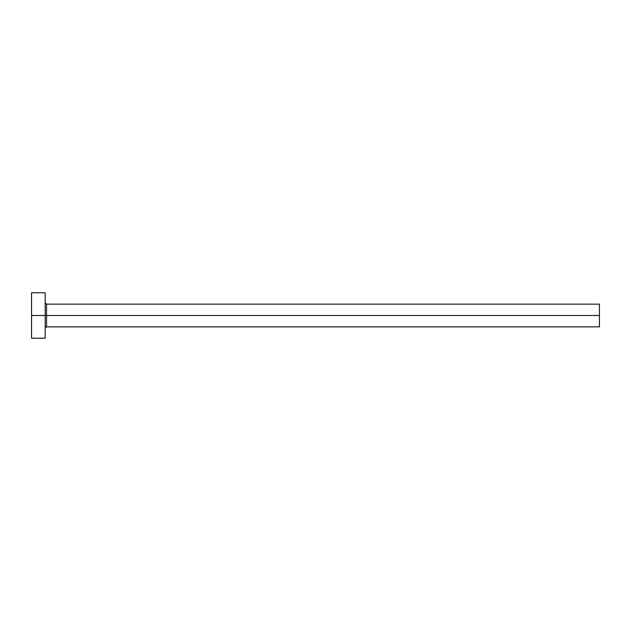 <?xml version="1.0" encoding="UTF-8"?>
<svg xmlns="http://www.w3.org/2000/svg" width="631" height="631" viewBox="0 0 631 631"><rect width="100%" height="100%" fill="white"/><g stroke="black" fill="none" stroke-linecap="round" stroke-linejoin="round"><path stroke-width="0.95" d="M31.55 338.216L31.55 292.784L31.55 315.5L599.45 315.5L599.45 326.858L599.45 315.5L46.544 315.5L46.544 304.142L46.544 315.5L31.55 315.5L31.55 338.216L45.18 338.216L45.18 292.784L45.18 338.216M45.18 328.223L46.544 326.858L46.544 315.5L46.544 326.858L599.45 326.858M599.45 315.5L599.45 304.142L599.45 315.5M599.45 304.142L46.544 304.142L45.18 302.777M31.55 292.784L45.18 292.784"/></g></svg>
